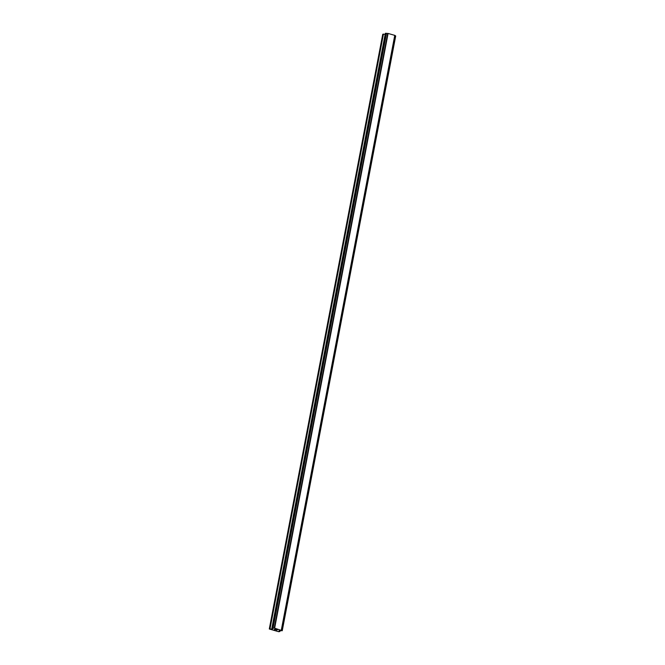 <?xml version="1.0" encoding="UTF-8"?>
<svg xmlns="http://www.w3.org/2000/svg" width="665" height="665" viewBox="0 0 665 665"><rect width="100%" height="100%" fill="white"/><g stroke="black" fill="none" stroke-linecap="round" stroke-linejoin="round"><path stroke-width="1" d="M385.176 34.231L382.749 34.272L269.3 628.999L272.326 628.99L272.833 628.799L272.209 627.976L274.637 628.176L282.251 630.719L279.475 630.644L278.959 630.836L279.89 631.542L278.56 631.683L269.3 628.999M394.869 35.395L388.086 33.45L385.351 33.4M281.445 630.104L394.894 35.378L281.428 630.079M394.869 35.528L395.359 35.76L281.91 630.487M395.683 35.968L282.234 630.694L395.359 35.76M275.119 629.314L276.058 629.572L275.119 629.314M274.811 629.423L275.318 629.556M275.277 629.58L274.761 629.439L275.277 629.572M274.454 629.547L275.393 629.805M275.343 629.822L274.288 629.531L275.052 629.265L276.108 629.556M274.288 629.531L275.343 629.813M276.748 629.855L277.396 629.913M276.524 630.146L277.189 629.905M279.89 631.542L280.04 630.644M385.334 33.375L271.902 628.084L385.351 33.358M387.703 33.433L274.254 628.159M388.086 33.45L274.637 628.176M394.777 35.287L281.328 630.013M383.289 34.081L269.84 628.807M383.456 34.073L270.007 628.799M272.284 628.35L272.16 628.999M272.434 628.4L272.326 628.99M385.658 33.258L272.209 627.976M385.783 33.25L272.334 627.976M386.34 33.3L272.891 628.026M386.49 33.325L273.041 628.051M387.845 33.425L274.396 628.151M395.459 35.802L282.01 630.528M395.7 35.993L282.251 630.719"/></g></svg>
